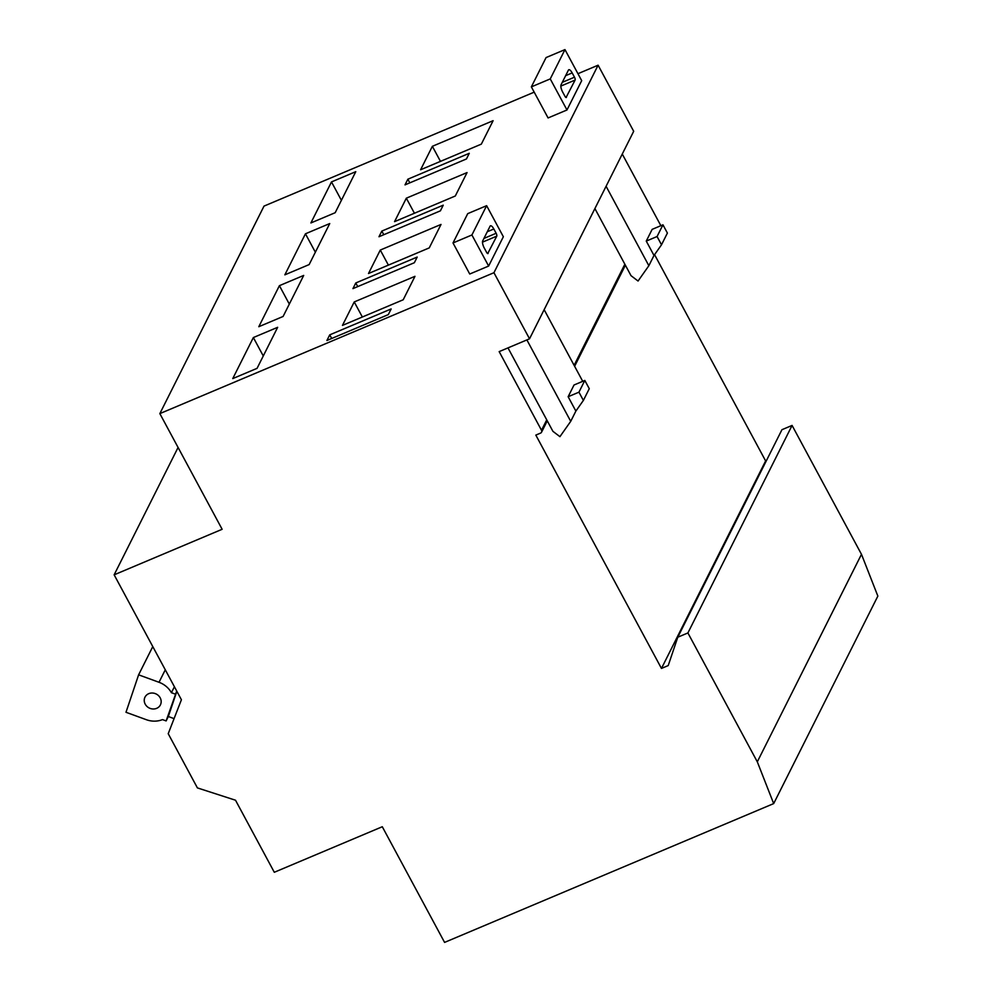 <?xml version="1.0" encoding="UTF-8"?>
<svg xmlns="http://www.w3.org/2000/svg" width="992" height="992" viewBox="0 0 992 992"><rect width="100%" height="100%" fill="white"/><g stroke="black" fill="none" stroke-linecap="round" stroke-linejoin="round"><path stroke-width="1.49" d="M181.412 699.757L114.142 574.827L222.134 529.282L159.848 413.614L493.942 272.713L529.53 338.805L499.162 351.614L541.508 430.28A2.331 2.108 26.7 0 1 540.553 433.107L535.829 435.104L661.466 668.434L668.211 665.582L677.784 637.211L687.902 632.946L757.305 761.831L773.686 803.594L444.577 942.4L382.292 826.733L274.3 872.278L235.513 800.222L197.408 787.908L168.218 733.708L181.412 699.757M178.076 447.466L114.142 574.827M174.084 718.63L168.33 716.522L176.849 691.275M326.901 340.504L388.318 314.6L391.158 308.946L329.741 334.85L326.901 340.504M331.7 338.483L329.741 334.85M352.941 288.622L414.358 262.719L417.198 257.064L355.781 282.968L352.941 288.622M357.74 286.601L355.781 282.968M378.981 236.741L440.398 210.837L443.238 205.183L381.821 231.086L378.981 236.741M383.78 234.72L381.821 231.086M405.021 184.872L466.438 158.968L469.278 153.301L407.861 179.205L405.021 184.872M409.82 182.85L407.861 179.205M342.463 325.388L403.211 299.77L414.978 276.322L354.231 301.94L342.463 325.388M362.353 317.006L354.231 301.94M368.503 273.507L429.251 247.888L441.018 224.44L380.283 250.058L368.503 273.507M388.393 265.124L380.283 250.058M394.556 221.638L455.291 196.007L467.058 172.571L406.323 198.189L394.556 221.638M414.433 213.243L406.323 198.189M420.596 169.756L481.331 144.138L493.111 120.689L432.363 146.308L420.596 169.756M440.473 161.374L432.363 146.308M232.76 378.584L257.064 368.342L277.661 327.31L253.357 337.553L232.76 378.584M263.277 355.967L253.357 337.553M258.8 326.715L283.104 316.46L303.701 275.429L279.409 285.671L258.8 326.715M289.317 304.085L279.409 285.671M284.853 274.834L309.144 264.579L329.741 223.547L305.449 233.802L284.853 274.834M315.357 252.204L305.449 233.802M310.893 222.952L335.184 212.71L355.781 171.666L331.489 181.92L310.893 222.952M341.397 200.322L331.489 181.92M566.978 109.976L581.696 80.662L564.969 49.6L550.25 78.914L566.978 109.976L548.08 117.949L531.352 86.874L550.25 78.914M577.939 73.706L598.102 65.199L493.942 272.713M159.848 413.614L264.021 206.1L534.192 92.157M488.634 266.054L503.353 236.741L486.626 205.679L471.907 234.98L488.634 266.054L469.737 274.015L453.009 242.953L471.907 234.98M677.784 637.211L781.944 429.697L792.075 425.432L861.478 554.317L877.858 596.08L773.686 803.594M598.102 65.199L633.69 131.291L529.53 338.805M654.559 254.646L765.626 460.92L661.466 668.434M765.626 460.92L766.456 460.573M792.075 425.432L687.902 632.946M861.478 554.317L757.305 761.831M575.868 411.085L568.143 396.726L574.033 384.995L584.821 380.444L589.273 388.703L583.383 400.421L575.868 411.085L570.722 421.34L559.922 436.666L552.904 431.309L507.991 347.894M526.888 339.921L570.722 421.34M544.149 309.678L582.726 381.337M486.626 205.679L467.728 213.64L453.009 242.953M488.089 253.431A2.331 0.781 -112.9 0 1 487.928 253.592A2.331 0.781 -112.9 0 1 486.588 252.328L484.27 248.037A5.828 1.947 -112.9 0 1 482.707 240.882L490.06 226.226A5.828 1.947 -112.9 0 1 490.47 225.804A5.828 1.947 -112.9 0 1 493.83 228.978L496.149 233.281A2.331 0.781 -112.9 0 1 496.769 236.146L487.704 253.592M654.001 255.452L646.263 241.093L652.153 229.363L662.954 224.812L667.393 233.058L661.515 244.788L654.001 255.452L648.855 265.707L638.054 281.034L631.024 275.677L594.902 208.58M606.087 186.285L648.855 265.707M622.269 154.045L660.858 225.692M564.969 49.6L546.071 57.573L531.352 86.874M566.432 97.352A2.331 0.781 -112.9 0 1 566.271 97.526A2.331 0.781 -112.9 0 1 564.932 96.249L562.613 91.958A5.828 1.947 -112.9 0 1 561.05 84.804L568.404 70.147A5.828 1.947 -112.9 0 1 568.813 69.738A5.828 1.947 -112.9 0 1 572.173 72.912L574.492 77.202A2.331 0.781 -112.9 0 1 575.112 80.067L566.048 97.526M568.143 396.726L578.944 392.175L583.383 400.421M584.821 380.444L578.944 392.175M646.263 241.093L657.064 236.53L661.515 244.788M662.954 224.812L657.064 236.53M176.712 691.027L166.123 720.924L162.477 719.597A21.762 19.728 26.7 0 1 146.394 719.721L125.984 712.281L138.607 674.833L159.018 682.285A21.762 19.728 26.7 0 1 171.418 692.701L175.175 694.078M174.406 686.749L171.418 692.701M168.33 716.522L166.123 720.924M152.78 646.598L138.607 674.833M160.196 697.847A8.63 7.824 26.7 0 1 160.419 704.878A8.63 7.824 26.7 0 1 149.197 707.99A8.63 7.824 26.7 0 1 144.993 697.128A8.63 7.824 26.7 0 1 152.458 693.024A8.63 7.824 26.7 0 1 160.196 697.847M624.861 264.219L574.108 365.329M546.741 419.864L541.508 430.28M493.83 228.978L487.295 231.744M496.149 233.281L483.935 238.427M496.769 236.146L482.484 242.16M572.173 72.912L565.638 75.665M574.492 77.202L562.278 82.348M575.112 80.067L560.827 86.093M165.28 669.811L159.018 682.285M625.382 265.199L574.628 366.296M547.262 420.831L541.57 432.177"/></g></svg>
